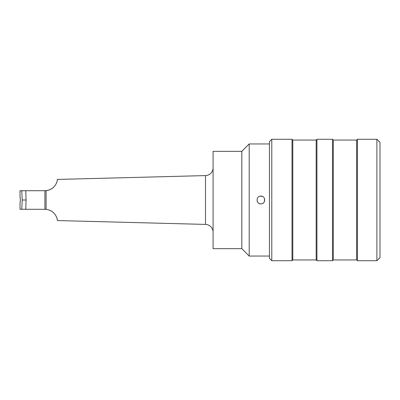 <?xml version="1.0" encoding="UTF-8"?>
<svg xmlns="http://www.w3.org/2000/svg" width="400" height="400" viewBox="0 0 400 400"><rect width="100%" height="100%" fill="white"/><g stroke="black" fill="none" stroke-linecap="round" stroke-linejoin="round"><path stroke-width="0.6" d="M260.88 203.895C265.905 204.135 265.905 195.865 260.88 196.105C255.87 195.865 255.85 204.13 260.88 203.895L259.41 203.605M241.81 151.34L241.81 248.66L213.08 248.66L213.08 151.34L241.81 151.34L249.205 143.945L249.205 256.055L269.445 256.055M249.205 143.945L269.445 143.945M241.81 248.66L249.205 256.055M213.08 167.81A7.785 7.785 0 0 1 205.495 175.59L205.495 224.41A7.785 7.785 0 0 1 213.08 232.19M205.495 224.41L57.37 220.56C57.77 221.68 56.905 210.785 46.11 209.315L20 209.265L20 202.61C20.41 203.21 20.41 196.79 20 197.39L20 190.735L25.795 190.735L21.765 190.735L22.21 200L26.065 200L25.795 209.265L21.935 209.265M26.065 200L25.795 190.735L46.11 190.685C56.87 189.24 57.785 178.33 57.37 179.44L205.495 175.59M49.46 189.895L46.11 190.685L46.11 209.315L44.97 209.265M258.115 202.74L257.265 201.44M260.12 196.18L262.37 196.4M264.485 198.52L264.48 201.49L263.64 202.745M44.915 190.735L44.915 209.265M50.94 210.79L52.46 211.77M53.705 212.84L55.38 214.885M55.495 215.06L56.515 217.045M56.85 217.985L57.205 219.39M46.11 190.685L44.97 190.735M57.37 179.44L57.205 180.61M56.845 182.035L56.52 182.935M53.635 187.225L52.46 188.23M52.41 188.265L49.5 189.88M376.885 139.275L376.885 260.725L380 257.61L380 142.39L376.885 139.275L357.42 139.275L357.42 260.725L356.645 259.95L356.645 140.05L357.42 139.275M356.645 259.95L333.285 259.95L333.285 140.05L332.51 139.275L316.94 139.275L316.94 260.725L316.16 259.95L316.16 140.05L316.94 139.275M333.285 259.95L332.51 260.725L332.51 139.275M316.16 259.95L292.805 259.95L292.805 140.05L292.025 139.275L271.78 139.275L271.78 260.725L269.445 258.39L269.445 141.61L271.78 139.275M292.805 259.95L292.025 260.725L292.025 139.275M21.765 209.265L22.21 200M356.645 140.05L333.285 140.05M316.16 140.05L292.805 140.05M292.025 260.725L271.78 260.725M332.51 260.725L316.94 260.725M376.885 260.725L357.42 260.725"/></g></svg>
